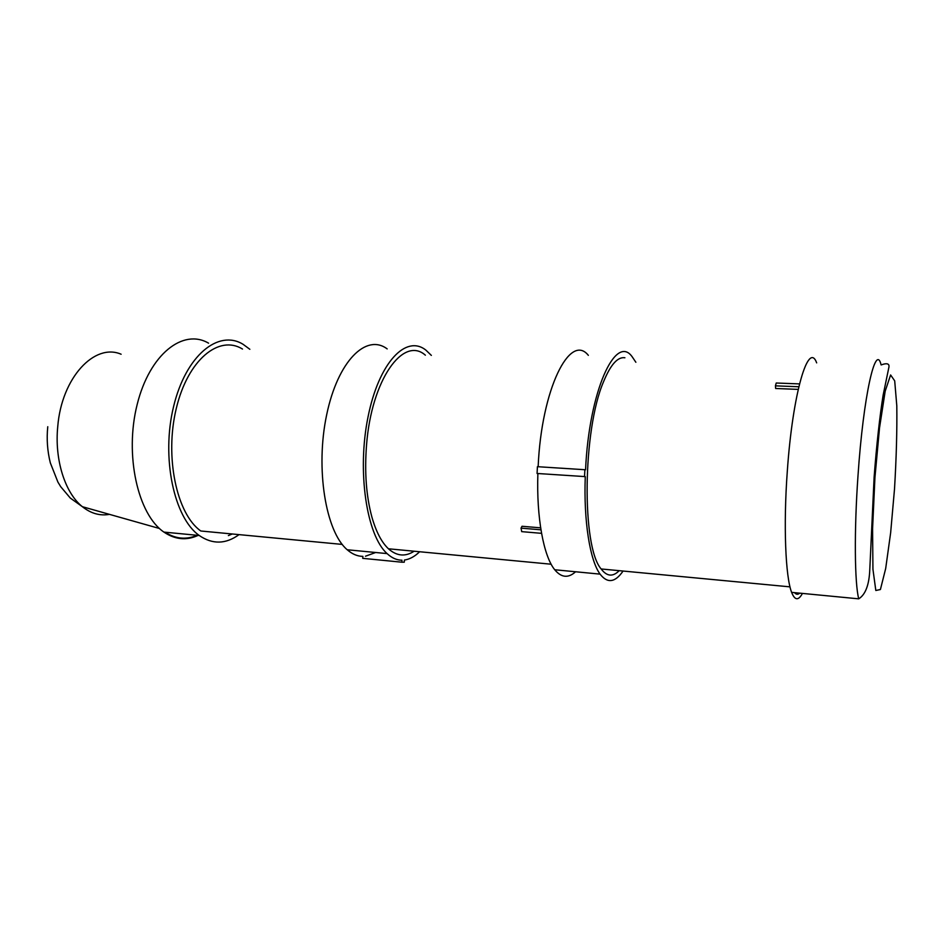 <?xml version="1.0" encoding="UTF-8"?>
<svg xmlns="http://www.w3.org/2000/svg" width="944" height="944" viewBox="0 0 944 944"><rect width="100%" height="100%" fill="white"/><g stroke="black" fill="none" stroke-linecap="round" stroke-linejoin="round"><path stroke-width="1.42" d="M816.666 362.874C808.465 340.312 792.665 392.787 787.296 471.386C783.331 525.289 785.491 576.973 791.627 592.372C794.824 600.49 798.423 600.832 802.435 593.41M219.303 532.746L209.179 531.791M242.502 349.044C219.079 334.518 187.939 359.581 176.327 408.268C164.433 456.79 176.717 514.209 200.824 531L342.212 544.405M228.377 535.602L232.271 533.974M239.044 534.623C225.746 544.275 212.483 544.57 199.243 535.496C173.967 517.808 161.07 457.462 173.602 406.486C185.85 355.322 218.524 329.137 243.056 344.289L249.853 349.292M198.122 535.39C186.475 540.747 175.088 539.649 163.926 532.097C137.824 514.504 124.396 454.843 137.163 404.528C149.624 354.024 183.219 328.182 208.577 343.179M197.119 535.295C186.204 539.968 175.501 538.941 165.011 532.192M387.17 348.902C366.355 333.173 337.881 360.797 326.683 414.711C315.237 468.436 325.68 531.708 347.227 549.762C352.23 554.128 357.446 556.335 362.885 556.37L362.72 558.341L401.814 562.199L404.268 562.187L404.445 560.04C409.661 559.285 414.723 556.523 419.632 551.744M347.227 549.762L387.087 553.597C391.831 557.998 396.799 560.193 401.979 560.205L401.814 562.199M540.641 527.838L522.008 526.268L521.053 528.133L521.702 531.637L541.549 533.336M540.959 529.82L521.053 528.133M402.746 550.14L394.474 549.361M425.366 355.192C403.395 335.557 371.452 379.476 366.52 445.285C364.455 472.13 366.225 496.001 371.842 516.875C376.054 531.696 381.588 542.328 388.444 548.783C396.728 556.146 405.283 556.96 414.109 551.225M387.087 553.597C366.626 535.46 356.903 471.398 368.03 416.929C378.922 362.272 406.156 334.259 425.897 350.141L431.349 355.392M375.653 552.5L365.481 556.217M537.419 466.69L585.563 469.758L537.419 466.69L537.077 473.475L585.268 476.614C583.593 521.253 589.976 560.547 600.077 574.129C607.44 583.64 615.11 582.613 623.075 571.037M584.879 469.817L584.525 476.696M799.497 383.901L776.228 383.016L775.437 385.848L775.649 388.491L798.199 389.388M798.813 386.757L775.437 385.848M798.176 593.009L796.146 592.808M624.904 357.764C617.695 356.667 610.591 364.632 603.57 381.671C582.59 429.992 581.587 547.013 601.151 568.961C606.839 576.501 612.857 577.079 619.205 570.672M585.563 469.758C589.068 391.04 615.63 333.397 632.161 356.749L635.867 362.26M538.151 466.631C541.455 389.034 570.07 332.253 588.348 355.345M575.58 571.769C568.3 578.377 561.35 577.716 554.73 569.751C543.602 556.252 536.369 517.489 537.879 473.534M799.698 593.151C797.892 594.767 796.193 594.602 794.577 592.655M857.99 475.811C854.096 530.799 854.639 583.368 858.733 598.838C865.53 594.567 869.223 584.714 869.802 569.303L874.109 477.381C876.516 445.332 879.761 416.174 883.124 395.194L888.705 368.184C889.956 363.723 887.431 362.649 881.118 364.939C875.702 342.047 863.371 395.63 857.99 475.811M874.935 477.605L879.525 427.844L885.189 391.17L890.605 374.957L894.7 380.845L896.8 405.814C897.119 430.157 896.363 457.828 894.523 488.839L890.652 532.711L885.684 568.512L880.41 589.528L875.82 590.484L872.94 569.267L872.575 528.805L874.935 477.605M109.445 514.362C99.958 516.049 90.931 513.501 82.388 506.704C65.065 493.039 54.41 459.728 57.749 426.499C61.667 377.517 94.671 342.719 121.127 354.236M858.733 598.838L791.627 592.372M163.926 532.097L199.243 535.496M159.501 528.51L82.388 506.704L70.293 498.054L60.723 486.715L57.926 482.113L50.339 462.914C47.377 451.02 46.516 438.96 47.766 426.723M551.154 564.217L388.444 548.783M789.998 586.861L601.151 568.961M554.73 569.751L600.077 574.129"/></g></svg>
